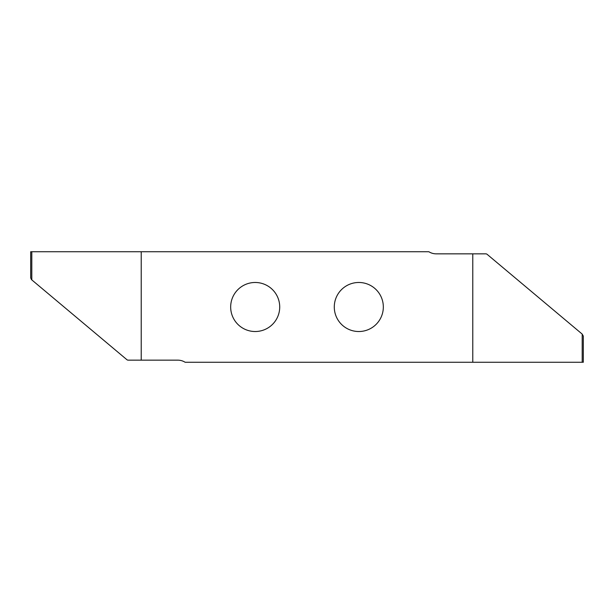 <?xml version="1.0" encoding="UTF-8"?>
<svg xmlns="http://www.w3.org/2000/svg" width="614" height="614" viewBox="0 0 614 614"><rect width="100%" height="100%" fill="white"/><g stroke="black" fill="none" stroke-linecap="round" stroke-linejoin="round"><path stroke-width="0.92" d="M279.715 307A24.522 24.522 0 0 1 255.194 331.522A24.522 24.522 0 0 1 230.672 307A24.522 24.522 0 0 1 255.194 282.478A24.522 24.522 0 0 1 279.715 307M334.285 307A24.522 24.522 0 0 1 358.806 282.478A24.522 24.522 0 0 1 383.328 307A24.522 24.522 0 0 1 358.806 331.522A24.522 24.522 0 0 1 334.285 307M141.22 360.157L177.814 360.157A13.815 13.815 0 0 1 185.136 362.26L472.78 362.26L472.78 253.843L436.186 253.843A13.815 13.815 0 0 1 428.864 251.74L141.22 251.74L141.22 360.157L128.203 360.157A2.072 2.072 0 0 1 126.875 359.674L31.483 279.631L30.7 277.904L30.7 251.74L141.22 251.74M582.195 362.26L582.195 334.093L583.3 336.096L583.3 362.26L472.78 362.26M582.195 334.093L487.125 254.326A2.072 2.072 0 0 0 485.797 253.843L472.78 253.843M31.805 251.74L31.805 279.907"/></g></svg>
